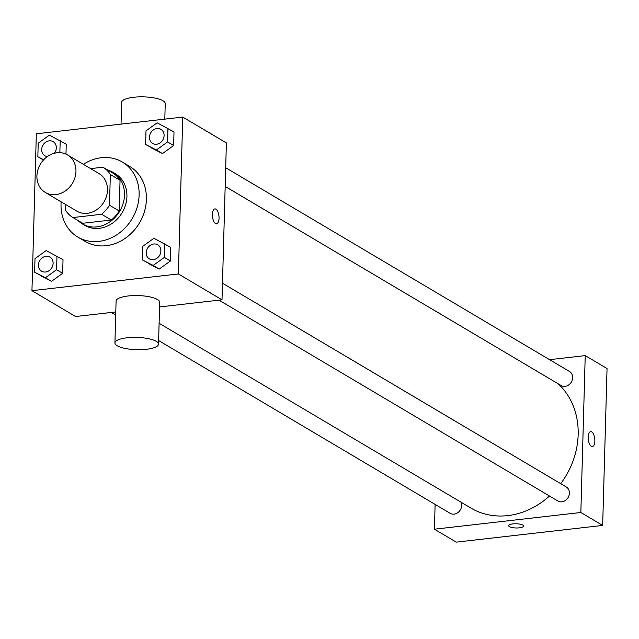 <?xml version="1.0" encoding="UTF-8"?>
<svg xmlns="http://www.w3.org/2000/svg" width="639" height="639" viewBox="0 0 639 639"><rect width="100%" height="100%" fill="white"/><g stroke="black" fill="none" stroke-linecap="round" stroke-linejoin="round"><path stroke-width="0.96" d="M57.023 152.777A21.806 18.667 120.7 0 1 67.55 154.942A21.806 18.667 120.7 0 1 72.495 183.217A21.806 18.667 120.7 0 1 45.313 192.459A21.806 18.667 120.7 0 1 37.885 169.894A21.806 18.667 120.7 0 1 57.023 152.777M67.55 154.942L99.069 173.616A21.806 18.667 120.7 0 1 104.013 201.892A21.806 18.667 120.7 0 1 76.84 211.134L45.313 192.459M65.721 204.552L65.561 210.231A29.29 25.073 120.7 0 0 72.974 217.548L101.617 214.273A29.29 25.073 120.7 0 0 109.485 205.215L110.347 174.527A29.29 25.073 120.7 0 0 102.935 167.21L90.634 168.616M109.485 205.215L119.189 210.958L120.044 180.278L110.347 174.527M120.044 180.278A29.29 25.073 120.7 0 0 112.632 172.961L102.935 167.21M119.189 210.958A29.29 25.073 120.7 0 1 111.314 220.024L101.617 214.273M72.974 217.548L82.679 223.291L111.314 220.024M77.982 220.511A29.985 25.664 -59.3 0 0 82.367 223.922A29.985 25.664 -59.3 0 0 109.756 221.933A29.985 25.664 -59.3 0 0 124.493 195.063A29.985 25.664 -59.3 0 0 112.943 172.33A29.985 25.664 -59.3 0 0 107.847 170.126M112.943 172.33L115.363 173.768A29.985 25.664 120.7 0 1 126.921 196.5A29.985 25.664 120.7 0 1 112.184 223.37A29.985 25.664 120.7 0 1 84.787 225.359L82.367 223.922M83.382 164.319A43.612 37.334 120.7 0 1 101.242 157.729A43.612 37.334 120.7 0 1 122.313 162.042A43.612 37.334 120.7 0 1 132.193 218.594A43.612 37.334 120.7 0 1 77.838 237.085A43.612 37.334 120.7 0 1 61.144 201.836M122.313 162.042L129.589 166.356A43.612 37.334 120.7 0 1 139.47 222.907A43.612 37.334 120.7 0 1 85.115 241.39L77.838 237.085M142.385 259.905L159.239 269.035L170.413 260.992L170.789 247.405L153.935 238.275L142.769 246.319L142.385 259.905L153.176 265.441L164.351 257.397L164.726 243.81M34.626 272.214L51.479 281.344L62.646 273.292L63.029 259.714L46.176 250.576L35.001 258.627L34.626 272.214L45.417 277.749L56.583 269.706L56.967 256.119M31.95 290.673L178.369 273.955L182.754 117.073L36.335 133.791L31.95 290.673L75.594 316.537L115.787 311.944M145.612 144.446L162.466 153.576L173.64 145.524L174.016 131.946L157.162 122.808L145.996 130.859L145.612 144.446L156.403 149.981L167.578 141.938L167.953 128.351M66.248 144.246L65.977 154.119L66.248 144.246L49.403 135.117L38.228 143.16L37.845 156.747L43.7 159.758M159.558 306.952L222.013 299.819L226.39 142.936L182.754 117.073M222.013 299.819L178.369 273.955M214.864 208.905A7.492 3.251 -96.5 0 1 215.91 209.161A7.492 3.251 -96.5 0 1 219.041 217.164A7.492 3.251 -96.5 0 1 216.565 223.794A7.492 3.251 -96.5 0 1 212.483 216.717A7.492 3.251 -96.5 0 1 214.864 208.897A7.492 3.251 -96.5 0 1 215.918 209.161A7.492 3.251 -96.5 0 1 219.033 217.164A7.492 3.251 -96.5 0 1 216.565 223.794M114.924 342.935L116.09 301.105A21.806 6.134 1.6 0 1 128.191 295.961A21.806 6.134 1.6 0 1 159.686 302.319L158.52 344.149A21.806 6.134 1.6 0 1 136.554 349.677A21.806 6.134 1.6 0 1 114.924 342.935A21.806 6.134 1.6 0 1 127.025 337.799A21.806 6.134 1.6 0 1 158.52 344.149M164.806 119.126L165.237 103.606A21.806 6.134 -178.4 0 0 143.615 96.864A21.806 6.134 -178.4 0 0 121.642 102.392L121.035 124.118M558.23 383.823A76.321 65.33 120.7 0 1 560.722 483.659M549.492 496.016A76.321 65.33 120.7 0 1 470.919 508.061L159.103 323.262M222.476 283.197L566.266 486.95A8.179 6.997 120.7 0 1 568.119 497.549A8.179 6.997 120.7 0 1 557.927 501.016L219.017 300.162M225.703 167.737L569.493 371.483A8.179 6.997 120.7 0 1 571.346 382.09A8.179 6.997 120.7 0 1 561.154 385.557L225.176 186.436M461.062 502.222A8.179 6.997 120.7 0 1 458.97 511.663A8.179 6.997 120.7 0 1 450.168 513.325L158.624 340.539M435.119 504.411L434.424 529.204L580.843 512.486L585.228 355.603L549.572 359.677M434.424 529.204L456.246 542.136L602.665 525.418L580.843 512.486M602.665 525.418L607.05 368.535L585.228 355.603M590.668 431.629A7.492 3.251 -96.5 0 1 591.722 431.884A7.492 3.251 -96.5 0 1 594.845 439.888A7.492 3.251 -96.5 0 1 592.377 446.525A7.492 3.251 -96.5 0 1 588.295 439.44A7.492 3.251 -96.5 0 1 590.676 431.629A7.492 3.251 -96.5 0 1 591.722 431.884A7.492 3.251 -96.5 0 1 594.845 439.888A7.492 3.251 -96.5 0 1 592.369 446.525M512.79 523.9A7.492 2.109 1.6 0 1 523.613 526.081A7.492 2.109 1.6 0 1 516.064 527.982A7.492 2.109 1.6 0 1 508.628 525.665A7.492 2.109 1.6 0 1 512.79 523.9M523.613 526.081A7.492 2.109 1.6 0 1 516.064 527.974A7.492 2.109 1.6 0 1 508.628 525.657M59.858 152.681L60.194 140.652M47.374 156.555A8.179 6.997 120.7 0 1 44.85 155.74A8.179 6.997 120.7 0 1 44.842 155.732A8.179 6.997 120.7 0 1 42.046 147.266A8.179 6.997 120.7 0 1 49.219 140.844A8.179 6.997 120.7 0 1 53.173 141.658L53.189 141.666A8.179 6.997 120.7 0 1 53.189 141.666A8.179 6.997 120.7 0 1 54.355 153.28M43.428 160.054L37.845 156.747M53.173 141.658A8.179 6.997 120.7 0 1 54.315 153.288M47.39 156.547A8.179 6.997 120.7 0 1 44.834 155.724L44.85 155.74M49.962 257.134L49.946 257.118A8.179 6.997 120.7 0 1 49.962 257.134A8.179 6.997 120.7 0 1 51.815 267.733A8.179 6.997 120.7 0 1 41.623 271.2A8.179 6.997 120.7 0 1 41.615 271.192A8.179 6.997 120.7 0 1 38.819 262.725A8.179 6.997 120.7 0 1 45.992 256.311A8.179 6.997 120.7 0 1 49.946 257.118A8.179 6.997 120.7 0 1 51.799 267.725A8.179 6.997 120.7 0 1 41.607 271.192L41.623 271.2M40.688 275.8L51.479 281.344L45.417 277.749M51.479 281.344L62.646 273.292L56.583 269.706M62.646 273.292L63.029 259.714M160.956 129.366L160.932 129.35A8.179 6.997 120.7 0 1 160.956 129.366A8.179 6.997 120.7 0 1 162.809 139.965A8.179 6.997 120.7 0 1 152.617 143.432A8.179 6.997 120.7 0 1 152.601 143.424A8.179 6.997 120.7 0 1 149.806 134.957A8.179 6.997 120.7 0 1 156.986 128.543A8.179 6.997 120.7 0 1 160.932 129.35A8.179 6.997 120.7 0 1 162.785 139.957A8.179 6.997 120.7 0 1 152.593 143.424L152.593 143.424M151.675 148.032L162.466 153.576L156.403 149.981M162.466 153.576L173.64 145.524L167.578 141.938M173.64 145.524L174.016 131.946M157.729 244.825L157.705 244.809A8.179 6.997 120.7 0 1 157.729 244.825A8.179 6.997 120.7 0 1 159.582 255.424A8.179 6.997 120.7 0 1 149.39 258.891A8.179 6.997 120.7 0 1 149.382 258.891A8.179 6.997 120.7 0 1 146.579 250.424A8.179 6.997 120.7 0 1 153.759 244.002A8.179 6.997 120.7 0 1 157.705 244.809A8.179 6.997 120.7 0 1 159.558 255.416A8.179 6.997 120.7 0 1 149.366 258.883L149.39 258.891M148.448 263.5L159.239 269.035L153.176 265.441M159.239 269.035L170.413 260.992L164.351 257.397M170.413 260.992L170.789 247.405M115.699 315.099L111.25 312.463"/></g></svg>
